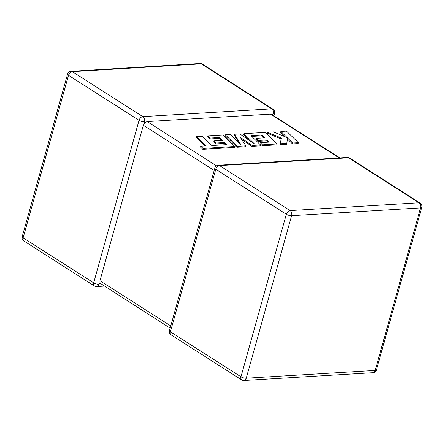 <?xml version="1.0" encoding="UTF-8"?>
<svg xmlns="http://www.w3.org/2000/svg" width="444" height="444" viewBox="0 0 444 444"><rect width="100%" height="100%" fill="white"/><g stroke="black" fill="none" stroke-linecap="round" stroke-linejoin="round"><path stroke-width="0.67" d="M104.207 286.097L96.709 286.546A3.874 2.67 86.5 0 0 98.968 284.271L99.967 283.117L99.95 280.741L143.357 125.269L144.766 122.655L147.142 121.573L270.49 114.13L271.573 114.391M144.344 121.739A3.874 1.254 -164.4 0 1 139.055 120.324L68.509 75.319L23.132 237.851L93.678 282.85L139.055 120.324A3.874 2.509 122.5 0 1 142.84 116.628L271.784 108.852L201.237 63.847L72.294 71.623L142.84 116.628A3.874 2.67 -93.5 0 1 144.344 121.739L144.766 122.655M71.073 71.29A3.874 3.874 0 0 0 67.577 74.109A3.874 1.254 -164.4 0 0 68.509 75.319A3.874 2.509 122.5 0 1 72.294 71.623A3.874 2.67 -93.5 0 0 71.073 71.29L200.016 63.509A3.874 2.67 86.5 0 1 201.237 63.847A3.874 2.509 122.5 0 1 202.336 64.114L272.882 109.113A3.874 2.509 122.5 0 0 271.784 108.852A3.874 2.67 86.5 0 1 273.288 113.964L272.072 114.979M170.146 328.16L99.967 283.117M196.587 136.536L206.183 145.865L200.766 146.187L203.063 148.424L234.815 146.503L222.927 134.948L207.981 135.853L210.262 138.051L219.569 137.485L222.533 140.36L214.047 140.87L216.25 143.007L224.742 142.496L226.94 144.644L211.816 145.521L202.22 136.197L196.587 136.536L196.337 137.429L205.084 145.932M200.766 146.187L200.516 147.081L202.814 149.312L234.565 147.397L234.815 146.503M203.063 148.424L202.814 149.312M207.981 135.853L207.731 136.741L210.012 138.939L219.319 138.378L221.434 140.426M210.262 138.051L210.012 138.939M219.569 137.485L219.319 138.378M214.047 140.87L213.797 141.764L216.006 143.9L224.492 143.384L225.846 144.711M216.25 143.007L216.006 143.9M224.742 142.496L224.492 143.384M261.877 134.937L264.846 137.807L256.36 138.317L258.563 140.454L267.055 139.943L269.253 142.091L260.24 142.635L262.515 144.833L277.128 143.956L265.24 132.395L243.934 133.683L254.529 143.973L239.865 133.927L234.593 134.243L240.975 144.838L230.331 134.504L225.308 134.804L237.201 146.365L236.952 147.253L245.626 146.731L245.876 145.837L240.321 137.407L252.12 145.46L251.87 146.353L260.295 145.848L260.545 144.955L250.916 135.598L261.877 134.937L261.627 135.825L263.742 137.873M237.201 146.365L245.876 145.837M241.592 139.333L251.87 146.353M252.12 145.46L260.545 144.955M251.765 136.425L261.627 135.825M256.36 138.317L256.11 139.211L258.314 141.347L266.805 140.837L268.159 142.158M258.563 140.454L258.314 141.347M267.055 139.943L266.805 140.837M260.24 142.635L259.99 143.529L262.271 145.726L276.878 144.844L277.128 143.956M262.515 144.833L262.271 145.726M243.934 133.683L243.684 134.576L250.566 141.253M234.593 134.243L234.343 135.137L239.077 142.996M225.308 134.804L225.058 135.698L236.952 147.253M280.858 131.457L287.324 137.729L273.465 131.901L267.449 132.262L281.446 138.084L280.247 143.767L286.757 143.373L287.662 138.084L292.746 143.012L298.374 142.674L286.48 131.113L280.858 131.457L280.608 132.345L285.259 136.863M298.374 142.674L298.124 143.567L292.496 143.906L287.496 139.055M267.449 132.262L267.199 133.156L281.196 138.978L279.998 144.661L286.508 144.267L286.757 143.373M281.446 138.084L281.196 138.978M280.247 143.767L279.998 144.661M292.746 143.012L292.496 143.906M347.291 157.454A3.874 2.67 86.5 0 1 348.507 157.792A3.874 2.509 -57.5 0 1 349.606 158.053A3.874 3.874 0 0 0 347.291 157.454L218.343 165.229A3.874 2.67 -93.5 0 1 219.564 165.568L290.11 210.573L419.058 202.791L348.507 157.792L219.564 165.568A3.874 2.509 -57.5 0 0 215.778 169.264L170.402 331.79L240.948 376.795L286.33 214.263L215.778 169.264A3.874 1.254 -164.4 0 1 214.852 168.054L169.469 330.58A3.874 3.874 0 0 0 171.118 334.887A3.874 2.509 -57.5 0 1 170.402 331.79A3.874 1.254 -164.4 0 1 169.469 330.58M99.95 280.741L170.774 325.918M214.18 170.446L143.357 125.269M147.142 121.573L216.511 165.823M339.172 157.942L270.49 114.13M291.614 215.684L246.237 378.21L375.18 370.435L420.557 207.909L291.614 215.684A3.874 2.67 -93.5 0 0 290.11 210.573A3.874 2.509 -57.5 0 0 286.33 214.263A3.874 1.254 -164.4 0 0 291.614 215.684M22.2 236.641A3.874 3.874 0 0 0 23.848 240.942A3.874 2.509 122.5 0 1 23.132 237.851A3.874 1.254 -164.4 0 1 22.2 236.641L67.577 74.109M273.854 115.84L274.531 113.42A3.874 1.254 -164.4 0 1 273.288 113.964M98.968 284.271A3.874 1.254 -164.4 0 1 93.678 282.85A3.874 2.509 122.5 0 0 94.394 285.947A3.874 3.874 0 0 0 96.709 286.546M419.058 202.791A3.874 2.67 86.5 0 1 420.557 207.909A3.874 1.254 -164.4 0 0 421.8 207.359A3.874 3.874 0 0 0 420.152 203.058A3.874 2.509 -57.5 0 0 419.058 202.791M246.237 378.21A3.874 1.254 -164.4 0 1 240.948 376.795A3.874 2.509 -57.5 0 0 241.664 379.886A3.874 3.874 0 0 0 243.984 380.491A3.874 2.67 -93.5 0 0 246.237 378.21M375.18 370.435A3.874 2.67 86.5 0 1 372.927 372.71A3.874 3.874 0 0 0 376.423 369.891A3.874 1.254 -164.4 0 1 375.18 370.435M202.336 64.114A3.874 3.874 0 0 0 200.016 63.509M274.531 113.42A3.874 3.874 0 0 0 272.882 109.113M23.848 240.942L94.394 285.947M243.984 380.491L372.927 372.71M376.423 369.891L421.8 207.359M349.606 158.053L420.152 203.058M218.343 165.229A3.874 3.874 0 0 0 214.852 168.054M171.118 334.887L241.664 379.886M271.578 114.391L339.793 157.903"/></g></svg>
